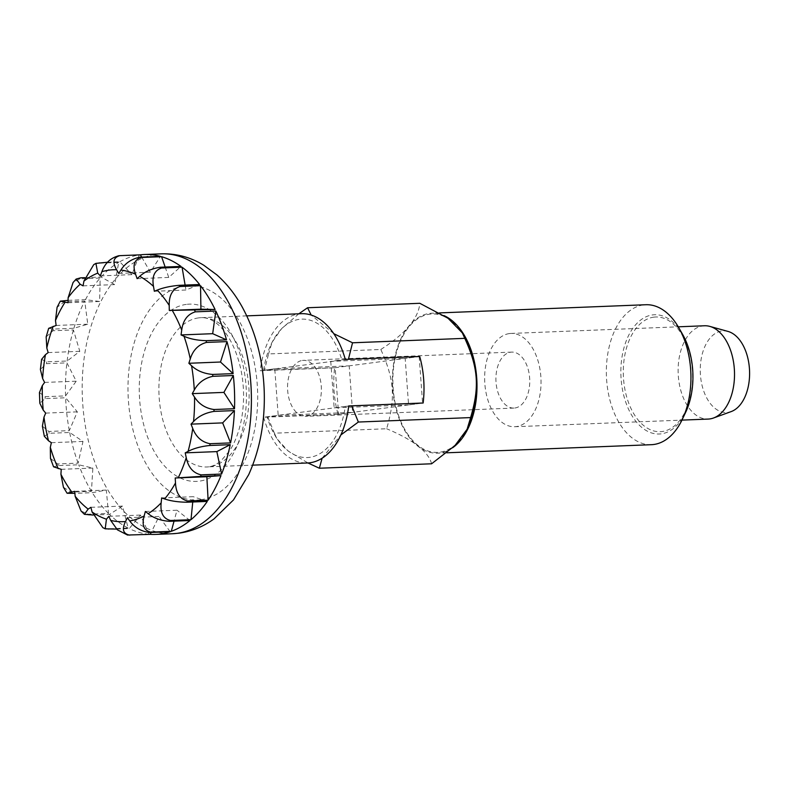 <?xml version="1.0" encoding="UTF-8"?>
<svg xmlns="http://www.w3.org/2000/svg" width="789" height="789" viewBox="0 0 789 789"><rect width="100%" height="100%" fill="white"/><g stroke="black" fill="none" stroke-linecap="round" stroke-linejoin="round"><path stroke-width="0.59" stroke-dasharray="3.94 2.96" d="M301.506 313.697A74.699 45.062 -92.3 0 0 299.001 313.914A74.699 45.062 -92.3 0 0 260.212 370.731L334.635 367.782A74.699 45.062 -92.3 0 0 338.047 414.304L352.594 412.371L349.182 365.849L334.635 367.782M704.478 325.768A46.689 28.167 -92.3 0 0 702.91 325.906A46.689 28.167 -92.3 0 0 678.244 374.844A46.689 28.167 -92.3 0 0 708.167 419.077M509.418 333.569A46.689 28.167 87.7 0 1 510.986 333.441A46.689 28.167 87.7 0 1 540.919 377.675A46.689 28.167 87.7 0 1 516.253 426.602A46.689 28.167 87.7 0 1 514.684 426.741A46.689 28.167 87.7 0 1 484.762 382.507A46.689 28.167 87.7 0 1 509.418 333.569M727.991 331.419A40.85 24.646 -92.3 0 0 721.935 330.986A40.85 24.646 -92.3 0 0 700.435 374.943A40.85 24.646 -92.3 0 0 727.912 412.391A40.85 24.646 -92.3 0 0 731.166 411.592M302.414 360.435A28.009 16.894 87.7 0 1 303.361 360.356A28.009 16.894 87.7 0 1 321.31 386.896A28.009 16.894 87.7 0 1 306.517 416.257A28.009 16.894 87.7 0 1 305.58 416.336A28.009 16.894 87.7 0 1 287.62 389.796A28.009 16.894 87.7 0 1 302.414 360.435M514.882 408.002A28.009 16.894 -92.3 0 0 529.685 378.641A28.009 16.894 -92.3 0 0 511.726 352.101A28.009 16.894 -92.3 0 0 510.789 352.18A28.009 16.894 -92.3 0 0 495.985 381.541A28.009 16.894 -92.3 0 0 513.945 408.081A28.009 16.894 -92.3 0 0 514.882 408.002M338.047 414.304L263.625 417.253L278.182 415.32L274.769 368.798L349.182 365.849M278.182 415.32L352.594 412.371M274.769 368.798L260.212 370.731M419.728 356.49L405.171 358.423L408.584 404.935L422.588 403.08L338.599 414.225L335.187 367.713L263.664 370.278L348.393 359.311M345.306 359.439L330.749 361.372L405.171 358.423M330.749 361.372L334.171 407.883L408.584 404.935M334.171 407.883L348.718 405.95M127.384 517.732L159.013 516.47L151.192 532.457M170.187 531.707L159.013 516.47M127.493 535.041L149.121 534.261L140.472 515.069L129.218 528.591L116.624 529.094M108.843 516.322L140.472 515.069M118.735 273.438L150.364 272.185L160.443 256.366M141.675 257.106L150.364 272.185M137.118 278.675L168.747 277.422L180.997 266.416M165.157 267.037L168.747 277.422M154.338 291.269L185.957 290.017L199.607 284.504M185.119 285.085L185.957 290.017M161.646 497.938L193.275 496.685L192.753 501.991M207.28 501.419L193.275 496.685M145.363 511.469L176.992 510.217L174.044 521.154M189.991 520.523L176.992 510.217M102.846 527.644L107.639 528.847L128.114 528.038L122.532 506.074L109.484 514.408L93.033 515.059M90.903 507.327L122.532 506.074M81.04 510.986L88.013 514.231L108.478 513.412L106.318 490.077L92.293 492.681L74.876 493.372M74.689 491.33L106.318 490.077M63.426 487.247L70.99 492.129L91.455 491.32L92.855 468.074L78.732 464.79L58.268 465.599L53.563 466.792M61.226 469.327L92.855 468.074M50.457 458.379L57.656 463.952L78.121 463.143L82.983 441.436L69.659 432.48L49.184 433.289L44.322 436.258M51.354 442.688L82.983 441.436M42.399 426.198L48.839 431.455L69.304 430.646L77.332 411.848L65.625 397.774L45.16 398.583L39.825 403.228M45.703 413.101L77.332 411.848M39.45 392.567L45.091 396.689L65.556 395.881L76.247 381.176L66.907 362.861L46.443 363.68L40.397 369.479M44.618 382.428L76.247 381.176M41.6 359.35L46.659 361.835L67.124 361.017L79.797 351.332L73.407 329.94L52.942 330.749L46.166 336.873M48.168 352.584L79.797 351.332M48.662 328.352L53.435 329.072L73.9 328.263L87.766 324.2L84.729 301.073L64.264 301.881L57.094 307.286M56.137 325.453L87.766 324.2M68.012 302.729L99.641 301.477L100.144 278.063L79.679 278.882L73.052 282.541M68.061 300.353L85.459 299.662L99.641 301.477M83.062 285.855L114.691 284.602L118.705 262.382L98.24 263.191L93.723 264.66M84.739 277.669L101.081 277.028L114.691 284.602M100.331 275.884L131.96 274.631L139.229 254.985L118.172 255.843M107.551 262.244L119.77 261.761L131.96 274.631M149.121 534.261A140.067 84.492 87.7 0 1 129.218 528.591M128.114 528.038A140.067 84.492 87.7 0 1 109.484 514.408M108.478 513.412A140.067 84.492 87.7 0 1 92.293 492.681M91.455 491.32A140.067 84.492 87.7 0 1 78.732 464.79M78.121 463.143A140.067 84.492 87.7 0 1 69.659 432.48M69.304 430.646A140.067 84.492 87.7 0 1 65.625 397.774M65.556 395.881A140.067 84.492 87.7 0 1 66.907 362.861M67.124 361.017A140.067 84.492 87.7 0 1 73.407 329.94M73.9 328.263A140.067 84.492 87.7 0 1 84.729 301.073M85.459 299.662A140.067 84.492 87.7 0 1 100.144 278.063M101.081 277.028A140.067 84.492 87.7 0 1 118.705 262.382M119.77 261.761A140.067 84.492 87.7 0 1 139.229 254.985M263.625 417.253A74.699 45.062 -92.3 0 0 307.424 462.985M651.418 444.69A70.034 42.241 87.7 0 1 606.534 378.335A70.034 42.241 87.7 0 1 643.528 304.929A70.034 42.241 87.7 0 1 645.875 304.732M682.554 334.289A59.678 35.998 -92.3 0 0 652.533 314.919A59.678 35.998 -92.3 0 0 621.121 379.134A59.678 35.998 -92.3 0 0 661.271 433.842A59.678 35.998 -92.3 0 0 685.651 412.322M452.639 447.757A70.034 42.241 87.7 0 1 439.818 452.955A70.034 42.241 87.7 0 1 437.471 453.162A70.034 42.241 87.7 0 1 413.811 442.56A70.034 42.241 87.7 0 1 393.218 366.599A70.034 42.241 87.7 0 1 429.571 313.411A70.034 42.241 87.7 0 1 431.928 313.203A70.034 42.241 87.7 0 1 443.99 315.6M468.064 427.214A69.264 41.778 87.7 0 1 439.769 452.196A69.264 41.778 87.7 0 1 393.169 388.701A69.264 41.778 87.7 0 1 429.63 314.18A69.264 41.778 87.7 0 1 464.474 336.656M653.756 317.158A57.4 34.617 87.7 0 1 692.367 369.775A57.4 34.617 87.7 0 1 662.149 431.524A57.4 34.617 87.7 0 1 623.537 378.907A57.4 34.617 87.7 0 1 653.756 317.158M322.119 458.212L340.868 434.936M348.699 406.128L345.276 406.414A69.264 41.778 87.7 0 1 309.535 457.354A69.264 41.778 87.7 0 1 274.69 434.867A69.264 41.778 87.7 0 1 267.077 416.789L338.599 414.225M263.664 370.278A69.264 41.778 87.7 0 1 271.1 344.32A69.264 41.778 87.7 0 1 299.396 319.338A69.264 41.778 87.7 0 1 341.854 359.892M333.806 333.688L311.172 315.038M345.276 406.414L267.077 416.789M348.383 359.37L419.166 356.559L335.187 367.713M419.166 356.559L422.588 403.08M267.816 417.036L274.375 433.191L386.63 428.743C395.693 398.1 394.303 379.233 380.811 349.488L268.556 353.936L264.404 370.514M298.834 313.805L281.791 328.441L272.067 342.278L268.556 353.936M274.375 433.191L276.85 438.635L288.054 450.983L307.947 462.956M431.603 463.784C428.358 451.633 413.367 439.956 386.63 428.743M380.811 349.488C405.556 333.629 418.555 318.233 419.817 303.301M200.702 499.753A107.383 64.777 -92.3 0 0 257.224 384.213A107.383 64.777 -92.3 0 0 184.981 285.776A107.383 64.777 -92.3 0 0 128.459 401.315A107.383 64.777 -92.3 0 0 200.702 499.753M161.252 253.841A140.067 84.492 -92.3 0 0 156.547 254.245A140.067 84.492 -92.3 0 0 82.559 401.049A140.067 84.492 -92.3 0 0 172.337 533.749M186.352 304.386A88.703 53.514 -92.3 0 0 139.653 399.826A88.703 53.514 -92.3 0 0 199.331 481.152A88.703 53.514 -92.3 0 0 246.03 385.703A88.703 53.514 -92.3 0 0 186.352 304.386M198.542 317.898A74.699 45.062 -92.3 0 0 159.082 396.186A74.699 45.062 -92.3 0 0 206.965 466.97A74.699 45.062 -92.3 0 0 209.47 466.753A74.699 45.062 -92.3 0 0 248.929 388.454A74.699 45.062 -92.3 0 0 201.047 317.681A74.699 45.062 -92.3 0 0 198.542 317.898M119.908 255.646A140.067 84.492 -92.3 0 0 119.336 255.715A140.067 84.492 -92.3 0 0 118.764 255.794M99.306 262.569A140.067 84.492 -92.3 0 0 98.24 263.191M80.616 277.836A140.067 84.492 -92.3 0 0 79.679 278.882M64.994 300.471A140.067 84.492 -92.3 0 0 64.264 301.881M53.435 329.072A140.067 84.492 -92.3 0 0 52.942 330.749M46.659 361.835A140.067 84.492 -92.3 0 0 46.443 363.68M45.091 396.689A140.067 84.492 -92.3 0 0 45.16 398.583M48.839 431.455A140.067 84.492 -92.3 0 0 49.184 433.289M57.656 463.952A140.067 84.492 -92.3 0 0 58.268 465.599M70.99 492.129A140.067 84.492 -92.3 0 0 71.829 493.49M88.013 514.231A140.067 84.492 -92.3 0 0 89.019 515.217M107.639 528.847A140.067 84.492 -92.3 0 0 108.754 529.399M128.656 535.07A140.067 84.492 -92.3 0 0 129.8 535.159M246.77 315.866L201.047 317.681C216.59 316.754 233.83 336.873 240.941 369.765C244.324 386.709 244.452 403.435 241.326 419.965C238.801 432.49 234.856 442.826 229.491 450.963L221.058 460.796C216.62 464.435 212.488 466.437 208.651 466.822L252.687 465.155M510.986 333.441L678.264 326.814M511.726 352.101L303.361 360.356M513.945 408.081L305.58 416.336M514.684 426.741L681.962 420.113M439.463 312.908L431.928 313.203M271.1 344.32L272.067 342.278M274.69 434.867L276.85 438.635M446.771 452.797L437.471 453.162"/><path stroke-width="1.18" d="M252.687 465.155L307.424 462.985A74.699 45.062 -92.3 0 0 309.929 462.768A74.699 45.062 -92.3 0 0 348.718 405.95L423.141 403.001A74.699 45.062 -92.3 0 0 419.728 356.49L345.306 359.439A74.699 45.062 -92.3 0 0 301.506 313.697L246.77 315.866M681.962 420.113L708.167 419.077A46.689 28.167 -92.3 0 0 709.735 418.939A46.689 28.167 -92.3 0 0 713.453 418.022A46.689 28.167 -92.3 0 0 734.46 371.313A46.689 28.167 -92.3 0 0 709.824 326.399A46.689 28.167 -92.3 0 0 704.478 325.768L678.264 326.814M713.453 418.022L731.166 411.592A40.85 24.646 -92.3 0 0 749.55 370.712A40.85 24.646 -92.3 0 0 727.991 331.419L709.824 326.399M119.908 255.646L140.373 254.837A140.067 84.492 87.7 0 1 144.505 254.502A140.067 84.492 87.7 0 1 160.443 256.366L139.978 257.175C131.576 258.9 125.204 263.191 120.885 270.065L118.735 273.438L116.604 269.739C112.216 262.204 113.32 257.51 119.908 255.646L118.172 255.843M141.113 257.5L161.577 256.681A140.067 84.492 87.7 0 1 180.997 266.416L160.532 267.224C151.932 268.516 144.998 271.544 139.732 276.328L137.118 278.675L135.59 274.256C132.424 265.252 134.268 259.67 141.113 257.5A140.067 84.492 -92.3 0 0 139.978 257.175M161.597 268.004L182.062 267.195A140.067 84.492 87.7 0 1 199.607 284.504L179.142 285.322C170.414 286.111 163.116 287.709 157.248 290.096L154.338 291.269L153.5 286.397C151.754 276.495 154.457 270.361 161.597 268.004A140.067 84.492 -92.3 0 0 160.532 267.224M180.07 286.506L200.534 285.697A140.067 84.492 87.7 0 1 215.101 309.515L169.29 310.422L169.211 305.412C168.984 295.224 172.604 288.922 180.07 286.506A140.067 84.492 -92.3 0 0 179.142 285.322M195.366 311.842L215.831 311.034A140.067 84.492 87.7 0 1 226.512 339.852L206.047 340.67C197.299 340.404 189.952 338.935 184.005 336.252L181.046 334.94L181.717 330.108C183.038 320.275 187.585 314.18 195.366 311.842A140.067 84.492 -92.3 0 0 194.636 310.324M206.531 342.416L226.995 341.607A140.067 84.492 87.7 0 1 233.12 373.631L212.655 374.44C204.016 373.69 196.994 370.791 191.559 365.751L188.867 363.275L190.257 358.916C193.029 350.06 198.453 344.556 206.531 342.416A140.067 84.492 -92.3 0 0 206.047 340.67M212.862 376.314L233.327 375.505A140.067 84.492 87.7 0 1 234.501 408.712L214.036 409.521C205.584 408.347 199.084 404.215 194.528 397.123L192.269 393.642L194.281 390.042C198.325 382.714 204.519 378.138 212.862 376.314A140.067 84.492 -92.3 0 0 212.655 374.44M213.957 411.404L234.422 410.596A140.067 84.492 87.7 0 1 230.575 442.895L210.111 443.714C201.905 442.195 196.106 437.096 192.713 428.417L191.027 424.147L193.542 421.523C198.591 416.188 205.406 412.815 213.957 411.404A140.067 84.492 -92.3 0 0 214.036 409.521M209.756 445.489L230.22 444.671A140.067 84.492 87.7 0 1 221.601 474.041L201.136 474.85C193.216 473.124 188.246 467.384 186.234 457.65L185.218 452.856L188.078 451.377C193.828 448.369 201.057 446.406 209.756 445.489A140.067 84.492 -92.3 0 0 210.111 443.714M200.514 476.408L220.979 475.599A140.067 84.492 87.7 0 1 208.118 500.187L187.654 500.995C180.05 499.171 175.996 493.174 175.493 482.986L175.217 477.986L200.514 476.408A140.067 84.492 -92.3 0 0 201.136 474.85M186.815 502.228L207.28 501.419A140.067 84.492 87.7 0 1 190.997 519.685L170.532 520.493C163.244 518.718 160.118 512.83 161.163 502.849L161.646 497.938L164.635 498.944C170.671 501.005 178.058 502.1 186.815 502.228A140.067 84.492 -92.3 0 0 187.654 500.995M169.527 521.332L189.991 520.523A140.067 84.492 87.7 0 1 171.302 531.313L150.837 532.131C143.854 530.514 141.625 525.129 144.15 515.967L145.363 511.469L148.135 513.669C153.727 518.146 160.857 520.701 169.527 521.332A140.067 84.492 -92.3 0 0 170.532 520.493M149.723 532.516L170.187 531.707A140.067 84.492 87.7 0 1 160.295 534.015A140.067 84.492 87.7 0 1 155.591 534.419A140.067 84.492 87.7 0 1 150.265 534.35L127.493 535.041L117.374 529.813L110.687 520.415A126.062 76.04 -92.3 0 0 125.52 521.539L127.384 517.732L129.771 520.977C134.564 527.585 141.221 531.431 149.723 532.516A140.067 84.492 -92.3 0 0 150.837 532.131M340.868 434.936L358.354 422.036L351.795 405.881L423.141 403.001M116.624 529.094L105.213 528.827L106.436 519.201L108.843 516.322L110.687 520.415M140.373 254.837L141.675 257.106M161.577 256.681L165.157 267.037M182.062 267.195L185.119 285.085M169.29 310.422L200.919 309.17L215.101 309.515M200.534 285.697L200.919 309.17M181.046 334.94L212.675 333.688L226.512 339.852M215.831 311.034L212.675 333.688M188.867 363.275L220.496 362.023L233.12 373.631M226.995 341.607L220.496 362.023M192.269 393.642L223.898 392.389L234.501 408.712M233.327 375.505L223.898 392.389M191.027 424.147L222.656 422.894L230.575 442.895M234.422 410.596L222.656 422.894M185.218 452.856L216.847 451.604L221.601 474.041M230.22 444.671L216.847 451.604M175.217 477.986L206.846 476.734L208.118 500.187M220.979 475.599L206.846 476.734M93.033 515.059L84.433 514.339L88.121 509.112L90.903 507.327L92.096 512.022L102.846 527.644L105.213 528.827M74.876 493.372L67.095 493.253L74.689 491.33L75.152 496.311L81.04 510.986L84.433 514.339M118.764 255.794C110.618 257.865 104.986 263.171 101.88 271.692L100.331 275.884L97.728 273.132L95.923 263.378L93.723 264.65L83.92 281.111L83.062 285.855L80.153 284.237L76.138 279.079L73.052 282.541L68.12 297.739L68.012 302.729L60.299 301.151L57.094 307.286L55.486 320.512L56.137 325.453L48.662 328.352L46.166 336.873L46.807 348.018L48.168 352.584L45.466 354.656L41.6 359.35L40.397 369.479L42.626 378.523L44.618 382.428L42.34 385.565L39.45 392.567L39.825 403.228L43.208 410.102L45.703 413.101L43.987 417.115L42.399 426.198L44.322 436.258L48.514 440.775L51.354 442.688L50.318 447.324L50.457 458.379L53.563 466.792L61.226 469.327L60.931 474.288L63.426 487.247L67.095 493.253M60.299 301.151L68.061 300.353M76.138 279.079L80.616 277.836L84.739 277.669M95.923 263.378L107.551 262.244M192.753 501.991L190.997 519.685M174.044 521.154L171.302 531.313M151.192 532.457L150.265 534.35M129.8 535.159C123.094 533.837 121.674 529.301 125.52 521.539M439.463 312.908L645.875 304.732A70.034 42.241 87.7 0 1 678.757 327.662A70.034 42.241 87.7 0 1 682.386 419.225A70.034 42.241 87.7 0 1 653.775 444.483A70.034 42.241 87.7 0 1 651.418 444.69L446.771 452.797M682.386 419.225L685.651 412.322A59.678 35.998 -92.3 0 0 682.554 334.289L678.757 327.662M443.99 315.6A70.034 42.241 87.7 0 1 476.753 378.523A70.034 42.241 87.7 0 1 452.639 447.757M311.172 315.038L307.562 307.749L419.817 303.301L447.994 318.243L462.324 332.889L464.79 338.343C478.282 368.088 479.673 386.955 470.609 417.588L467.108 429.246L454.908 445.607L431.603 463.784L319.348 468.232L322.119 458.212M462.324 332.889L464.474 336.656A69.264 41.778 87.7 0 1 468.064 427.214L467.108 429.246M351.795 405.881L348.699 406.128M348.383 359.37L352.535 342.791L333.806 333.688M307.562 307.749L298.834 313.805M307.947 462.956L319.348 468.232M358.354 422.036L470.609 417.588M352.535 342.791L464.79 338.343M177.042 533.344A140.067 84.492 -92.3 0 0 251.03 386.551A140.067 84.492 -92.3 0 0 161.252 253.841C176.371 253.397 190.543 257.194 203.759 265.232L216.847 274.868C226.739 283.636 235.171 294.297 242.124 306.842C255.685 331.725 263.043 359.804 264.216 391.088C265.163 421.612 259.995 449.474 248.693 474.692L233.475 499.94L214.056 518.866C203.404 526.618 191.707 531.391 178.955 533.186L172.337 533.749A140.067 84.492 -92.3 0 0 177.042 533.344M116.604 269.739A126.062 76.04 -92.3 0 0 109.198 270.114A126.062 76.04 -92.3 0 0 101.88 271.692M97.728 273.132A126.062 76.04 -92.3 0 0 83.92 281.111M80.153 284.237A126.062 76.04 -92.3 0 0 68.12 297.739M64.984 302.345A126.062 76.04 -92.3 0 0 55.486 320.512M53.179 326.321A126.062 76.04 -92.3 0 0 46.807 348.018M45.466 354.656A126.062 76.04 -92.3 0 0 42.626 378.523M42.34 385.565A126.062 76.04 -92.3 0 0 43.208 410.102M43.987 417.115A126.062 76.04 -92.3 0 0 48.514 440.775M50.318 447.324A126.062 76.04 -92.3 0 0 58.218 468.627M60.931 474.288A126.062 76.04 -92.3 0 0 71.7 491.892M75.152 496.311A126.062 76.04 -92.3 0 0 88.121 509.112M148.135 513.669A126.062 76.04 -92.3 0 0 161.163 502.849M164.635 498.944A126.062 76.04 -92.3 0 0 175.493 482.986M178.235 477.739A126.062 76.04 -92.3 0 0 186.234 457.65M188.078 451.377A126.062 76.04 -92.3 0 0 192.713 428.417M193.542 421.523A126.062 76.04 -92.3 0 0 194.528 397.123M194.281 390.042A126.062 76.04 -92.3 0 0 191.559 365.751M190.257 358.916A126.062 76.04 -92.3 0 0 184.005 336.252M181.717 330.108A126.062 76.04 -92.3 0 0 172.318 310.501M169.211 305.412A126.062 76.04 -92.3 0 0 157.248 290.096M153.5 286.397A126.062 76.04 -92.3 0 0 139.732 276.328M135.59 274.256A126.062 76.04 -92.3 0 0 120.885 270.065M92.096 512.022A126.062 76.04 -92.3 0 0 106.436 519.201M129.771 520.977A126.062 76.04 -92.3 0 0 144.15 515.967M144.505 254.502L161.252 253.841M155.591 534.419L172.337 533.749"/></g></svg>
